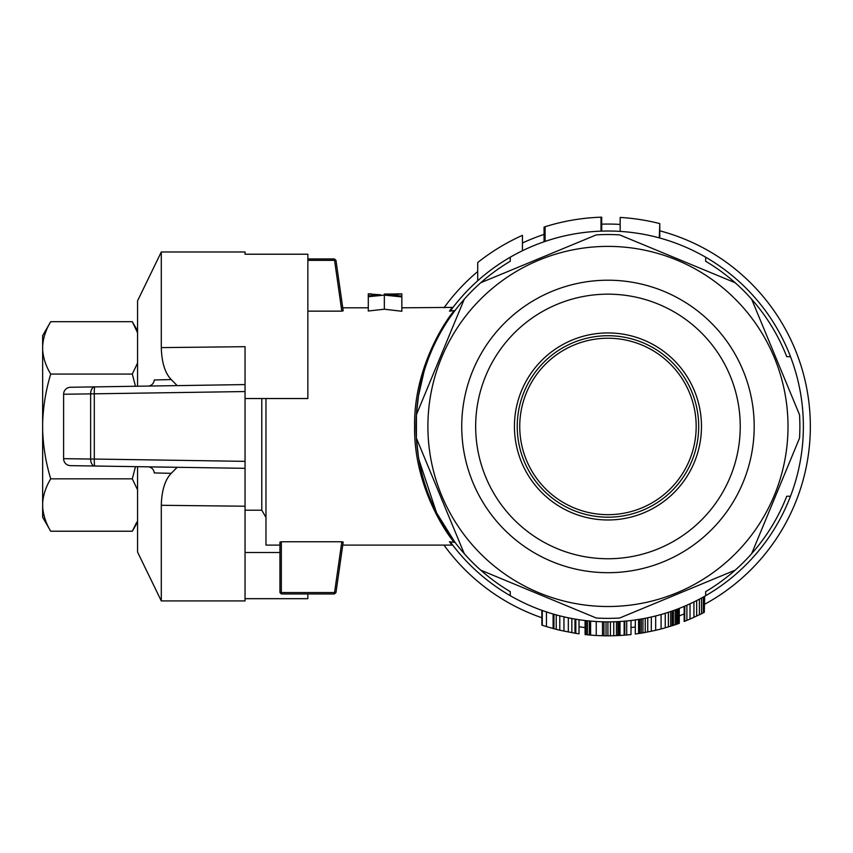 <?xml version="1.0" encoding="UTF-8"?>
<svg xmlns="http://www.w3.org/2000/svg" width="853" height="853" viewBox="0 0 853 853"><rect width="100%" height="100%" fill="white"/><g stroke="black" fill="none" stroke-linecap="round" stroke-linejoin="round"><path stroke-width="1.28" d="M261.796 398.532L261.796 510.201L265.976 517.451M245.046 510.201L261.796 510.201M641.712 344.953A88.211 88.211 0 0 1 689.459 460.215A88.211 88.211 0 0 1 574.197 507.951A88.211 88.211 0 0 1 526.461 392.689A88.211 88.211 0 0 1 641.712 344.953M451.461 309.426L450.64 310.535A195.412 195.412 0 0 1 790.486 496.243A195.412 195.412 0 0 1 450.64 542.369L453.092 545.643L449.456 541.762L454.98 542.359L436.544 512.792L418.908 459.586M449.638 317.956L454.98 310.545L449.456 311.142L451.994 307.805L449.456 311.142L450.842 310.257M401.838 307.805L452.996 307.4M452.943 307.475L451.653 309.17M790.486 356.661L786.743 356.661A191.925 191.925 0 0 0 751.674 299.254L799.528 414.771A191.925 191.925 0 0 1 799.528 438.133L751.674 553.65A191.925 191.925 0 0 1 705.666 591.641L705.666 595.682M342.746 545.099L451.994 545.099L449.456 541.762L450.64 542.369M510.254 595.682L510.254 591.641A191.925 191.925 0 0 1 480.751 282.738L596.279 234.884A191.925 191.925 0 0 1 619.641 234.884L735.158 282.738A191.925 191.925 0 0 0 705.666 261.263L705.666 257.222M510.254 257.222L510.254 261.263A191.925 191.925 0 0 0 480.751 282.738M790.486 496.243L786.743 496.243A191.925 191.925 0 0 1 751.674 553.65M553.949 614.256L553.949 628.736L559.781 630.207L574.986 633.214L574.986 619.065M556.241 614.896L556.241 629.333M665.255 613.275L665.255 627.829L675.171 624.748L676.536 624.279L676.536 609.437M673.412 610.577L673.412 625.334M590.617 621.101L590.617 635.112A209.369 209.369 0 0 0 596.247 635.496L603.956 635.784L603.956 621.826M596.247 621.517L596.247 635.496M568.322 617.807L568.322 632.041M563.95 616.847L563.95 631.145M659.785 238.04L659.785 223.593L659.294 237.902M613.744 621.784L613.744 635.741L619.992 635.474A209.369 209.369 0 0 0 624.161 635.197L624.791 635.144A209.369 209.369 0 0 0 631.007 634.557L631.007 620.504M601.696 231.142L601.696 217.174L601.002 217.195L601.002 231.163M477.723 280.765L477.723 262.511C491.499 251.592 506.405 242.54 522.441 235.343L522.441 250.739M620.163 231.419L620.163 217.44A209.369 209.369 0 0 1 659.294 223.475M635.304 619.95L635.304 634.035L642.959 632.883L642.959 618.702M641.296 619.001L641.296 633.15M639.835 633.384L639.835 619.246M677.517 609.074L677.517 623.938L678.487 623.586L678.487 608.69M601.002 217.195A209.369 209.369 0 0 0 545.099 226.738L544.758 241.538M544.758 226.845L544.054 227.069L544.054 241.783M585.083 620.526L585.083 634.568L585.275 620.547M638.588 633.576L638.588 619.449M545.099 226.738L545.099 241.42M553.117 614.011L553.117 628.512L553.949 628.736M541.868 610.353L541.868 625.121A209.369 209.369 0 0 0 542.284 625.26L542.284 610.503M642.959 632.883L655.669 630.314L655.669 615.951M651.297 617.007L651.297 631.295M647.747 632.009L647.747 617.775M579.027 619.715L579.027 633.822A209.369 209.369 0 0 1 575.818 633.342L575.818 619.203M675.171 609.948L675.171 624.748M686.889 605.214L686.889 620.376L690.024 619.075L690.024 603.807M690.024 619.075L701.55 613.744L701.55 597.996M693.926 601.941L693.926 617.359M696.666 600.576L696.666 616.101M585.275 634.589L590.201 635.069L590.201 621.059M589.38 635.005L589.38 620.984M684.159 606.398L684.159 621.464L684.746 621.24L684.746 606.152M699.396 599.147L699.396 614.8M701.55 613.744L703.309 612.849L703.309 597.025M542.284 625.26A209.369 209.369 0 0 0 546.442 626.582L553.117 628.512M546.442 611.932L546.442 626.582M618.958 635.538L618.958 621.56M559.781 630.207L559.781 615.834M668.379 626.923L668.379 612.294M670.671 626.209L670.671 611.537M586.064 634.675L586.064 620.632M607.912 621.869L607.912 635.826L610.417 635.816L610.417 621.848M617.913 635.592L617.913 621.613M619.992 635.474L619.992 621.496M603.956 635.784L606.035 635.816L606.035 621.858M606.035 635.816L607.912 635.826M624.791 635.144L624.791 621.144M626.71 634.984L626.71 620.963M676.536 624.279L677.517 623.938M602.495 635.752L602.495 621.794M672.537 625.612L672.537 610.887M684.746 621.24L686.889 620.376M703.309 612.849L704.29 612.347L704.29 596.471M574.986 633.214L575.818 633.342M678.487 623.586L679.276 623.308L679.276 608.392M610.417 635.816L613.744 635.741M679.073 623.372L679.073 608.466M704.29 612.347L704.674 596.258M639.004 633.512L639.004 619.385M645.252 632.478L645.252 618.276M655.669 630.314L661.086 628.97L661.086 614.512M672.121 625.75L672.121 611.036M661.086 628.97L665.255 627.829M571.862 618.51L571.862 632.691M624.161 621.197L624.161 635.197M587.429 634.813L587.429 620.781M735.158 282.738A191.925 191.925 0 0 1 751.674 299.254M280.637 593.251L279.944 592.558L279.944 542.092L281.33 541.762L281.33 592.558L280.637 593.251L281.33 593.955L334.376 593.955L335.965 592.568L343.183 542.092L341.818 541.762L334.557 592.558L335.176 593.261M281.33 592.558L334.557 592.558M281.33 541.762L341.818 541.762M334.557 260.346L341.818 311.142L343.183 310.812L335.965 260.336L335.176 259.643L334.557 260.346L307.858 260.346M307.858 311.142L341.818 311.142M307.858 258.96L334.376 258.96L335.176 259.643M384.34 294.072L401.838 293.912L384.34 294.573M401.838 293.88L397.349 293.848M401.838 293.912L389.128 294.893M389.128 294.765L401.838 296.087L401.838 296.929L384.34 295.106L368.293 296.716L368.293 295.874L380.801 294.818L368.293 293.933M401.838 296.929L401.838 311.26L384.34 309.212L368.293 311.014L368.293 296.716M384.34 295.106L384.34 309.212M368.293 294.136L368.293 295.874M401.838 294.104L401.838 296.087M735.158 570.167L619.641 618.02A191.925 191.925 0 0 1 596.279 618.02L480.751 570.167M416.392 414.771L464.235 299.254M464.235 553.65L416.392 438.133M423.888 372.121L418.492 395.803L416.435 414.1L416.392 438.197L418.375 456.387M774.311 495.358A180.058 180.058 0 0 0 584.454 247.935A180.058 180.058 0 0 0 465.109 536.068A180.058 180.058 0 0 0 774.311 495.358M743.07 482.414A146.247 146.247 0 0 0 607.954 280.21A146.247 146.247 0 0 0 570.103 567.714A146.247 146.247 0 0 0 743.07 482.414M607.954 294.168A132.29 132.29 0 0 0 493.386 492.597A132.29 132.29 0 0 0 722.523 492.597A132.29 132.29 0 0 0 607.954 294.168M607.954 332.937A93.521 93.521 0 0 0 526.962 473.212A93.521 93.521 0 0 0 688.947 473.212A93.521 93.521 0 0 0 607.954 332.937M659.785 230.811A202.396 202.396 0 0 1 704.674 604.244M684.159 613.957A202.396 202.396 0 0 1 679.276 615.866M635.304 626.987A202.396 202.396 0 0 1 631.007 627.531M585.083 627.552A202.396 202.396 0 0 1 579.027 626.763M541.868 617.753A202.396 202.396 0 0 1 443.986 545.099M443.986 307.805A202.396 202.396 0 0 1 477.723 271.521M522.441 243.009A202.396 202.396 0 0 1 544.054 234.415M601.696 224.158A202.396 202.396 0 0 1 620.163 224.424M691.783 461.174A90.727 90.727 0 0 0 607.954 335.73A90.727 90.727 0 0 0 584.476 514.092A90.727 90.727 0 0 0 691.783 461.174M279.944 545.099L265.976 545.099L265.976 398.532M454.052 310.823C443.848 322.647 413.524 370.021 414.633 426.564C413.598 483.022 443.869 530.278 454.052 542.092M135.488 386.26L132.3 374.072L137.568 363.005M137.568 522.089L132.3 531.216L50.711 531.216C45.913 523.284 43.226 515.18 42.65 506.906L42.65 517.259L50.711 531.216M44.751 518.134L43.279 512.322M43.045 510.894L42.831 509.22M42.725 508.036L42.65 503.153C43.226 494.879 45.913 486.775 50.711 478.832L132.3 478.832L135.488 466.644M132.3 531.216L136.757 522.228M137.568 332.755L132.3 321.688L50.711 321.688L42.65 335.645L42.65 503.153M45.102 333.694L46.243 330.676M137.568 489.899L132.3 478.832M50.711 321.688C45.913 329.621 43.226 337.735 42.65 346.009M42.65 349.751C43.226 358.036 45.913 366.14 50.711 374.072L132.3 374.072M50.711 374.072C45.913 389.938 43.226 406.156 42.65 422.704M42.65 430.2C43.226 446.759 45.913 462.966 50.711 478.832M137.568 466.676L137.568 552.072L161.292 600.928L245.046 600.928L245.046 506.224L161.292 505.296C161.718 490.422 165.024 479.77 171.218 473.34L154.286 472.925A6.984 6.323 -89.1 0 0 148.113 466.836L70.479 465.642A6.984 6.973 -89.1 0 1 63.612 458.669L90.631 459.042A6.984 4.276 90.9 0 0 94.8 466.015L70.479 465.642A6.984 6.984 0 0 1 63.602 458.669L63.612 394.246A6.984 6.973 -90.9 0 1 70.479 387.262L94.8 386.889A6.984 4.276 89.1 0 0 90.631 393.873L63.612 394.246L63.602 458.669M148.902 386.004L148.113 386.068A6.984 6.323 89.1 0 0 154.286 379.98L171.218 379.564C165.024 373.145 161.718 362.493 161.292 347.608L161.292 251.976L137.568 300.832L137.568 386.228M177.2 467.284L171.218 473.34C165.024 479.759 161.718 490.411 161.292 505.296L161.292 600.928M245.046 254.226L245.046 251.976L245.046 254.226L307.858 254.226L307.858 398.532L245.046 398.532M63.602 394.246A6.984 6.984 0 0 1 70.479 387.262L245.046 384.575L245.046 391.548L245.046 346.691L161.292 347.608M245.046 598.678L307.858 598.678L307.858 593.955M94.8 386.889A6.984 0.608 -90.9 0 0 94.299 393.873L94.299 459.042L90.631 459.042L90.631 393.873L245.046 391.548L245.046 506.224M245.046 552.509L279.944 552.509M189.206 467.465L148.902 466.9M245.046 461.356L245.046 468.329L94.8 466.015A6.984 0.608 -89.1 0 1 94.299 459.042L245.046 461.356M171.218 379.564L177.2 385.62M616.452 621.688L616.452 635.656M371.108 293.848L368.293 293.848M342.746 307.805L368.293 307.805M137.568 330.815L132.3 321.688M161.292 251.976L245.046 251.976"/></g></svg>
